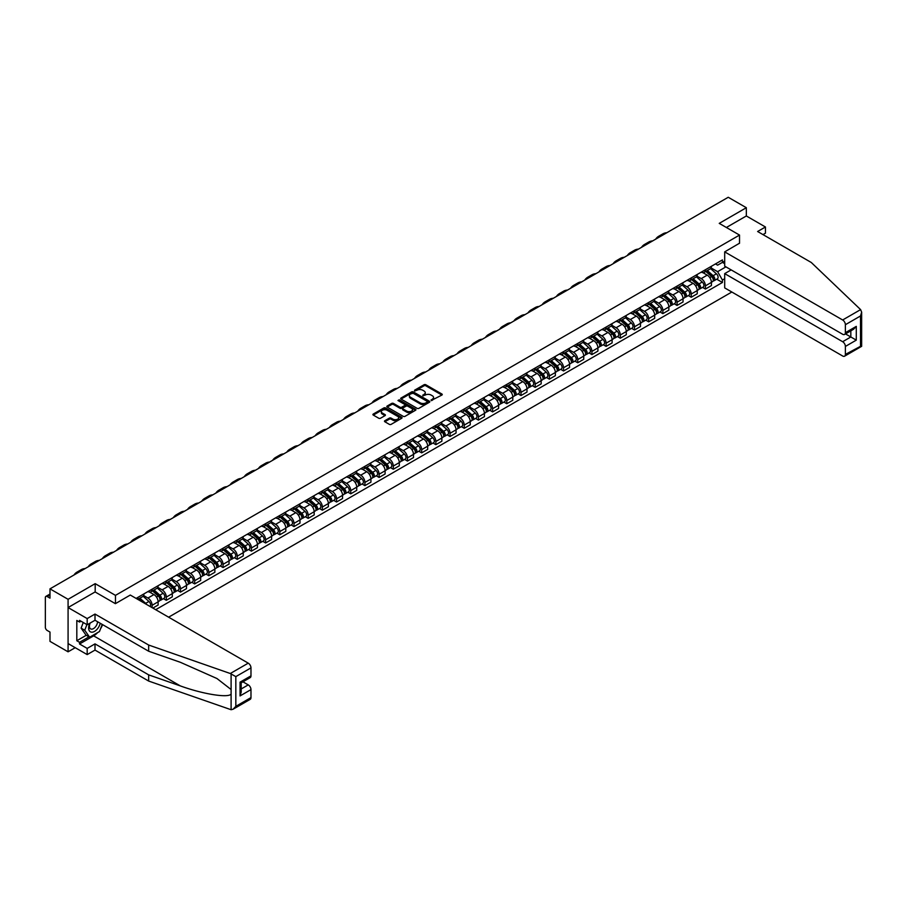 <?xml version="1.0" encoding="UTF-8"?>
<svg xmlns="http://www.w3.org/2000/svg" width="907" height="907" viewBox="0 0 907 907"><rect width="100%" height="100%" fill="white"/><g stroke="black" fill="none" stroke-linecap="round" stroke-linejoin="round"><path stroke-width="1.36" d="M431.154 400.531L441.89 395.055A1.258 0.726 0 0 0 441.89 394.023L425.825 384.749A1.258 0.726 0 0 0 424.034 384.749L414.556 390.225L414.556 390.951L417.027 390.237A4.036 2.336 0 0 1 422.741 390.237L424.079 391.019A4.036 2.336 0 0 1 425.27 392.663A4.036 2.336 0 0 1 424.079 394.307L422.855 395.747L425.338 395.033A4.036 2.336 0 0 1 431.04 395.033L432.39 395.803A4.036 2.336 0 0 1 433.569 397.459A4.036 2.336 0 0 1 432.39 399.103L431.154 400.531L431.154 399.817M384.851 420.723A1.258 0.726 0 0 0 384.851 421.755L389.352 424.363A1.258 0.726 0 0 0 391.144 424.363L401.676 418.274A1.258 0.726 0 0 0 401.676 417.243L385.611 407.969A1.258 0.726 0 0 0 383.82 407.969L373.287 414.046A1.258 0.726 0 0 0 373.287 415.077L378.729 418.229A1.258 0.726 0 0 0 380.521 418.229L385.033 415.621A1.258 0.726 0 0 0 385.033 414.59L382.323 413.036A3.379 1.95 0 0 1 381.337 411.653A3.379 1.95 0 0 1 383.423 409.851A3.379 1.95 0 0 1 387.108 410.27L397.685 416.381A3.379 1.95 0 0 1 398.672 417.764A3.379 1.95 0 0 1 396.586 419.567A3.379 1.95 0 0 1 392.901 419.136L391.144 418.127A1.258 0.726 0 0 0 389.352 418.127L384.851 420.723L384.851 421.755L389.352 419.17L389.352 418.127M115.472 595.366L95.19 583.654L68.082 599.312L49.987 588.858L728.242 197.273L746.336 207.714L719.24 223.371L739.522 235.072L115.472 595.366L115.472 603.609M417.118 408.331A1.258 0.726 0 0 0 418.909 408.331L429.442 402.243A1.258 0.726 0 0 0 429.442 401.223L413.365 391.937A1.258 0.726 0 0 0 411.585 391.937L401.053 398.026A1.258 0.726 0 0 0 401.053 399.057L417.118 408.331M398.32 400.724L399.216 400.849L399.216 399.806L415.553 409.227A1.258 0.726 0 0 1 415.553 410.259L405.021 416.347A1.258 0.726 0 0 1 403.241 416.347L387.176 407.073L391.677 404.488L391.677 403.434L387.176 406.041A1.258 0.726 0 0 0 387.176 407.073L387.176 406.041M391.677 404.488A1.258 0.726 0 0 1 393.468 404.488L393.468 403.434A1.258 0.726 0 0 0 391.677 403.434M393.468 403.434L399.976 407.198A1.258 0.726 0 0 0 401.767 407.198L404.76 405.474A1.258 0.726 0 0 0 404.76 404.443L397.969 400.52L399.216 399.806M68.082 599.312L68.082 651.816L49.987 641.362L49.987 632.066L47.164 630.444A2.574 1.485 -120 0 1 45.35 627.293L45.35 597.577A2.574 1.485 -120 0 1 45.883 596.398L49.987 594.028M168.623 617.179L731.836 292.02M68.082 651.816L75.224 647.689M49.987 588.858L49.987 598.155L47.164 596.523A2.574 1.485 -120 0 0 45.883 596.398M762.98 234.607L765.44 233.19L765.44 226.988L746.336 215.968L746.336 207.714M705.419 269.73A5.918 3.413 60 0 1 704.195 272.383L710.192 268.914A5.918 3.413 -120 0 0 711.417 266.261M696.893 276.102L701.236 278.608A5.918 3.413 60 0 1 705.419 285.852L711.417 282.383A5.918 3.413 -120 0 0 707.233 275.138L702.936 272.656M711.417 282.383L711.417 285.58L705.419 289.05L702.54 287.394M704.195 272.383A5.918 3.413 60 0 1 701.281 272.123M705.419 285.852L705.419 289.05M691.225 277.916A5.918 3.413 60 0 1 690 280.58L696.009 277.111A5.918 3.413 -120 0 0 697.234 274.458M688.356 295.58L691.225 297.247L697.234 293.777L697.234 290.569A5.918 3.413 -120 0 0 693.05 283.324L688.753 280.853M690 280.58A5.918 3.413 60 0 1 687.087 280.308M682.71 284.288L687.041 286.793A5.918 3.413 60 0 1 691.225 294.038L691.225 297.247M677.041 286.113A5.918 3.413 60 0 1 675.817 288.766L681.815 285.297A5.918 3.413 -120 0 0 683.039 282.644M674.162 303.766L677.041 305.432L683.039 301.963L683.039 298.766A5.918 3.413 -120 0 0 678.855 291.521L674.57 289.038M675.817 288.766A5.918 3.413 60 0 1 672.903 288.494M668.527 292.485L672.858 294.979A5.918 3.413 60 0 1 677.041 302.235L677.041 305.432M662.858 294.299A5.918 3.413 60 0 1 661.634 296.952L667.631 293.494A5.918 3.413 -120 0 0 668.856 290.841M659.979 311.963L662.858 313.618L668.856 310.16L668.856 306.951A5.918 3.413 -120 0 0 664.672 299.707L660.375 297.224M661.634 296.952A5.918 3.413 60 0 1 658.72 296.691M654.332 300.671L658.675 303.176A5.918 3.413 60 0 1 662.858 310.421L662.858 313.618M648.664 302.496A5.918 3.413 60 0 1 647.439 305.149L653.448 301.68A5.918 3.413 -120 0 0 654.673 299.027M645.784 320.148L648.664 321.815L654.673 318.346L654.673 315.148A5.918 3.413 -120 0 0 650.489 307.904L646.192 305.421M647.439 305.149A5.918 3.413 60 0 1 644.526 304.877M640.149 308.868L644.48 311.362A5.918 3.413 60 0 1 648.664 318.606L648.664 321.815M634.481 310.682A5.918 3.413 60 0 1 633.256 313.334L639.254 309.877A5.918 3.413 -120 0 0 640.478 307.212M631.601 328.345L634.481 330.001L640.478 326.543L640.478 323.334A5.918 3.413 -120 0 0 636.295 316.09L631.998 313.607M633.256 313.334A5.918 3.413 60 0 1 630.342 313.074M625.966 317.053L630.297 319.559A5.918 3.413 60 0 1 634.481 326.803L634.481 330.001M620.297 318.879A5.918 3.413 60 0 1 619.073 321.532L625.07 318.062A5.918 3.413 -120 0 0 626.295 315.409M617.418 336.531L620.297 338.198L626.295 334.728L626.295 331.531A5.918 3.413 -120 0 0 622.111 324.287L617.814 321.804M619.073 321.532A5.918 3.413 60 0 1 616.159 321.259M611.772 325.25L616.114 327.744A5.918 3.413 60 0 1 620.297 334.989L620.297 338.198M606.103 327.064A5.918 3.413 60 0 1 604.878 329.717L610.887 326.259A5.918 3.413 -120 0 0 612.112 323.595M603.223 344.728L606.103 346.383L612.112 342.925L612.112 339.717A5.918 3.413 -120 0 0 607.928 332.472L603.631 329.989M604.878 329.717A5.918 3.413 60 0 1 601.965 329.456M597.588 333.436L601.919 335.941A5.918 3.413 60 0 1 606.103 343.186L606.103 346.383M591.92 335.261A5.918 3.413 60 0 1 590.695 337.914L596.693 334.445A5.918 3.413 -120 0 0 597.917 331.792M589.04 352.914L591.92 354.58L597.917 351.111L597.917 347.914A5.918 3.413 -120 0 0 593.734 340.669L589.437 338.186M590.695 337.914A5.918 3.413 60 0 1 587.781 337.642M583.405 341.622L587.736 344.127A5.918 3.413 60 0 1 591.92 351.372L591.92 354.58M577.736 343.447A5.918 3.413 60 0 1 576.512 346.1L582.509 342.642A5.918 3.413 -120 0 0 583.734 339.978M574.857 361.111L577.736 362.766L583.734 359.308L583.734 356.1A5.918 3.413 -120 0 0 579.55 348.855L575.253 346.372M576.512 346.1A5.918 3.413 60 0 1 573.598 345.839M569.211 349.819L573.553 352.324A5.918 3.413 60 0 1 577.736 359.569L577.736 362.766M563.542 351.633A5.918 3.413 60 0 1 562.317 354.297L568.326 350.828A5.918 3.413 -120 0 0 569.551 348.175M560.662 369.296L563.542 370.963L569.551 367.494L569.551 364.297A5.918 3.413 -120 0 0 565.367 357.041L561.07 354.569M562.317 354.297A5.918 3.413 60 0 1 559.404 354.025M555.027 358.004L559.358 360.51A5.918 3.413 60 0 1 563.542 367.754L563.542 370.963M549.359 359.83A5.918 3.413 60 0 1 548.134 362.483L554.132 359.013A5.918 3.413 -120 0 0 555.356 356.36M546.479 377.493L549.359 379.149L555.356 375.691L555.356 372.482A5.918 3.413 -120 0 0 551.173 365.238L546.876 362.755M548.134 362.483A5.918 3.413 60 0 1 545.22 362.222M540.844 366.201L545.175 368.707A5.918 3.413 60 0 1 549.359 375.952L549.359 379.149M535.175 368.015A5.918 3.413 60 0 1 533.94 370.68L539.948 367.21A5.918 3.413 -120 0 0 541.173 364.557M532.296 385.679L535.175 387.346L541.173 383.876L541.173 380.668A5.918 3.413 -120 0 0 536.989 373.423L532.692 370.952M533.94 370.68A5.918 3.413 60 0 1 531.037 370.407M526.65 374.387L530.992 376.893A5.918 3.413 60 0 1 535.175 384.137L535.175 387.346M520.981 376.212A5.918 3.413 60 0 1 519.756 378.865L525.765 375.396A5.918 3.413 -120 0 0 526.99 372.743M518.101 393.876L520.981 395.531L526.99 392.062L526.99 388.865A5.918 3.413 -120 0 0 522.806 381.62L518.509 379.137M519.756 378.865A5.918 3.413 60 0 1 516.843 378.604M512.466 382.584L516.797 385.078A5.918 3.413 60 0 1 520.981 392.334L520.981 395.531M506.798 384.398A5.918 3.413 60 0 1 505.573 387.062L511.571 383.593A5.918 3.413 -120 0 0 512.795 380.94M503.918 402.062L506.798 403.728L512.795 400.259L512.795 397.051A5.918 3.413 -120 0 0 508.612 389.806L504.315 387.323M505.573 387.062A5.918 3.413 60 0 1 502.659 386.79M498.283 390.77L502.614 393.275A5.918 3.413 60 0 1 506.798 400.52L506.798 403.728M492.603 392.595A5.918 3.413 60 0 1 491.379 395.248L497.387 391.779A5.918 3.413 -120 0 0 498.612 389.126M489.735 410.247L492.614 411.914L498.612 408.445L498.612 405.248A5.918 3.413 -120 0 0 494.428 398.003L490.131 395.52M491.379 395.248A5.918 3.413 60 0 1 488.476 394.976M484.089 398.967L488.431 401.461A5.918 3.413 60 0 1 492.614 408.706L492.614 411.914M478.42 400.781A5.918 3.413 60 0 1 477.195 403.434L483.204 399.976A5.918 3.413 -120 0 0 484.429 397.323M475.54 418.444L478.42 420.1L484.429 416.642L484.429 413.433A5.918 3.413 -120 0 0 480.245 406.189L475.948 403.706M477.195 403.434A5.918 3.413 60 0 1 474.282 403.173M469.905 407.152L474.236 409.658A5.918 3.413 60 0 1 478.42 416.903L478.42 420.1M464.237 408.978A5.918 3.413 60 0 1 463.012 411.631L469.01 408.161A5.918 3.413 -120 0 0 470.234 405.508M461.357 426.63L464.237 428.297L470.234 424.827L470.234 421.63A5.918 3.413 -120 0 0 466.051 414.386L461.754 411.903M463.012 411.631A5.918 3.413 60 0 1 460.098 411.359M455.711 415.349L460.053 417.844A5.918 3.413 60 0 1 464.237 425.088L464.237 428.297M450.042 417.163A5.918 3.413 60 0 1 448.818 419.816L454.826 416.358A5.918 3.413 -120 0 0 456.051 413.694M447.174 434.827L450.042 436.482L456.051 433.024L456.051 429.816A5.918 3.413 -120 0 0 451.867 422.571L447.57 420.088M448.818 419.816A5.918 3.413 60 0 1 445.915 419.556M441.528 423.535L445.859 426.041A5.918 3.413 60 0 1 450.042 433.285L450.042 436.482M435.859 425.36A5.918 3.413 60 0 1 434.634 428.013L440.632 424.544A5.918 3.413 -120 0 0 441.868 421.891M432.979 443.013L435.859 444.679L441.868 441.21L441.868 438.013A5.918 3.413 -120 0 0 437.684 430.768L433.387 428.285M434.634 428.013A5.918 3.413 60 0 1 431.721 427.741M427.344 431.721L431.675 434.226A5.918 3.413 60 0 1 435.859 441.471L435.859 444.679M421.676 433.546A5.918 3.413 60 0 1 420.451 436.199L426.449 432.741A5.918 3.413 -120 0 0 427.673 430.077M418.796 451.21L421.676 452.865L427.673 449.407L427.673 446.199A5.918 3.413 -120 0 0 423.49 438.954L419.193 436.471M420.451 436.199A5.918 3.413 60 0 1 417.537 435.938M413.15 439.918L417.492 442.423A5.918 3.413 60 0 1 421.676 449.668L421.676 452.865M407.481 441.732A5.918 3.413 60 0 1 406.257 444.396L412.266 440.927A5.918 3.413 -120 0 0 413.49 438.274M404.613 459.396L407.481 461.062L413.49 457.593L413.49 454.396A5.918 3.413 -120 0 0 409.306 447.14L405.01 444.668M406.257 444.396A5.918 3.413 60 0 1 403.343 444.124M398.967 448.103L403.298 450.609A5.918 3.413 60 0 1 407.481 457.854L407.481 461.062M393.298 449.929A5.918 3.413 60 0 1 392.073 452.582L398.071 449.124A5.918 3.413 -120 0 0 399.295 446.459M390.418 467.593L393.298 469.248L399.307 465.79L399.307 462.581A5.918 3.413 -120 0 0 395.123 455.337L390.826 452.854M392.073 452.582A5.918 3.413 60 0 1 389.16 452.321M384.783 456.3L389.114 458.806A5.918 3.413 60 0 1 393.298 466.051L393.298 469.248M379.115 458.114A5.918 3.413 60 0 1 377.89 460.779L383.888 457.309A5.918 3.413 -120 0 0 385.112 454.656M376.235 475.778L379.115 477.445L385.112 473.976L385.112 470.778A5.918 3.413 -120 0 0 380.929 463.522L376.632 461.051M377.89 460.779A5.918 3.413 60 0 1 374.976 460.507M370.589 464.486L374.931 466.992A5.918 3.413 60 0 1 379.115 474.236L379.115 477.445M364.92 466.311A5.918 3.413 60 0 1 363.696 468.964L369.705 465.495A5.918 3.413 -120 0 0 370.929 462.842M362.052 483.975L364.92 485.63L370.929 482.161L370.929 478.964A5.918 3.413 -120 0 0 366.745 471.719L362.449 469.236M363.696 468.964A5.918 3.413 60 0 1 360.782 468.704M356.406 472.683L360.737 475.189A5.918 3.413 60 0 1 364.92 482.433L364.92 485.63M350.737 474.497A5.918 3.413 60 0 1 349.512 477.161L355.51 473.692A5.918 3.413 -120 0 0 356.734 471.039M347.857 492.161L350.737 493.827L356.734 490.358L356.734 487.15A5.918 3.413 -120 0 0 352.551 479.905L348.265 477.433M349.512 477.161A5.918 3.413 60 0 1 346.599 476.889M342.222 480.869L346.553 483.374A5.918 3.413 60 0 1 350.737 490.619L350.737 493.827M336.554 482.694A5.918 3.413 60 0 1 335.329 485.347L341.327 481.878A5.918 3.413 -120 0 0 342.551 479.225M333.674 500.347L336.554 502.013L342.551 498.544L342.551 495.347A5.918 3.413 -120 0 0 338.368 488.102L334.071 485.619M335.329 485.347A5.918 3.413 60 0 1 332.416 485.075M328.028 489.066L332.37 491.56A5.918 3.413 60 0 1 336.554 498.816L336.554 502.013M322.359 490.88A5.918 3.413 60 0 1 321.135 493.533L327.144 490.075A5.918 3.413 -120 0 0 328.368 487.422M319.491 508.544L322.359 510.21L328.368 506.741L328.368 503.532A5.918 3.413 -120 0 0 324.184 496.288L319.888 493.805M321.135 493.533A5.918 3.413 60 0 1 318.221 493.272M313.845 497.251L318.176 499.757A5.918 3.413 60 0 1 322.359 507.002L322.359 510.21M308.176 499.077A5.918 3.413 60 0 1 306.951 501.73L312.949 498.26A5.918 3.413 -120 0 0 314.173 495.607M305.296 516.729L308.176 518.396L314.173 514.927L314.173 511.729A5.918 3.413 -120 0 0 309.99 504.485L305.693 502.002M306.951 501.73A5.918 3.413 60 0 1 304.038 501.458M299.661 505.448L303.992 507.943A5.918 3.413 60 0 1 308.176 515.187L308.176 518.396M293.993 507.262A5.918 3.413 60 0 1 292.768 509.915L298.766 506.457A5.918 3.413 -120 0 0 299.99 503.793M291.113 524.926L293.993 526.582L299.99 523.124L299.99 519.915A5.918 3.413 -120 0 0 295.807 512.67L291.51 510.188M292.768 509.915A5.918 3.413 60 0 1 289.855 509.655M285.467 513.634L289.809 516.14A5.918 3.413 60 0 1 293.993 523.384L293.993 526.582M279.798 515.459A5.918 3.413 60 0 1 278.574 518.112L284.583 514.643A5.918 3.413 -120 0 0 285.807 511.99M276.918 533.112L279.798 534.779L285.807 531.309L285.807 528.112A5.918 3.413 -120 0 0 281.624 520.867L277.327 518.385M278.574 518.112A5.918 3.413 60 0 1 275.66 517.84M271.284 521.831L275.615 524.325A5.918 3.413 60 0 1 279.798 531.57L279.798 534.779M265.615 523.645A5.918 3.413 60 0 1 264.39 526.298L270.388 522.84A5.918 3.413 -120 0 0 271.612 520.176M262.735 541.309L265.615 542.964L271.612 539.506L271.612 536.298A5.918 3.413 -120 0 0 267.429 529.053L263.132 526.57M264.39 526.298A5.918 3.413 60 0 1 261.477 526.037M257.1 530.017L261.431 532.522A5.918 3.413 60 0 1 265.615 539.767L265.615 542.964M251.432 531.842A5.918 3.413 60 0 1 250.207 534.495L256.205 531.026A5.918 3.413 -120 0 0 257.429 528.373M248.552 549.495L251.432 551.161L257.429 547.692L257.429 544.495A5.918 3.413 -120 0 0 253.246 537.25L248.949 534.767M250.207 534.495A5.918 3.413 60 0 1 247.294 534.223M242.906 538.202L247.248 540.708A5.918 3.413 60 0 1 251.432 547.953L251.432 551.161M237.237 540.028A5.918 3.413 60 0 1 236.013 542.681L242.022 539.223A5.918 3.413 -120 0 0 243.246 536.559M234.357 557.692L237.237 559.347L243.246 555.889L243.246 552.68A5.918 3.413 -120 0 0 239.063 545.436L234.766 542.953M236.013 542.681A5.918 3.413 60 0 1 233.099 542.42M228.723 546.399L233.054 548.905A5.918 3.413 60 0 1 237.237 556.15L237.237 559.347M223.054 548.213A5.918 3.413 60 0 1 221.83 550.878L227.827 547.409A5.918 3.413 -120 0 0 229.052 544.756M220.174 565.877L223.054 567.544L229.052 564.075L229.052 560.877A5.918 3.413 -120 0 0 224.868 553.621L220.571 551.15M221.83 550.878A5.918 3.413 60 0 1 218.916 550.606M214.54 554.585L218.87 557.091A5.918 3.413 60 0 1 223.054 564.335L223.054 567.544M208.871 556.41A5.918 3.413 60 0 1 207.646 559.063L213.644 555.594A5.918 3.413 -120 0 0 214.868 552.941M205.991 574.074L208.871 575.73L214.868 572.272L214.868 569.063A5.918 3.413 -120 0 0 210.685 561.818L206.388 559.336M207.646 559.063A5.918 3.413 60 0 1 204.733 558.803M200.345 562.782L204.687 565.288A5.918 3.413 60 0 1 208.871 572.532L208.871 575.73M194.676 564.596A5.918 3.413 60 0 1 193.452 567.26L199.461 563.791A5.918 3.413 -120 0 0 200.685 561.138M191.796 582.26L194.676 583.927L200.685 580.457L200.685 577.249A5.918 3.413 -120 0 0 196.502 570.004L192.205 567.533M193.452 567.26A5.918 3.413 60 0 1 190.538 566.988M186.162 570.968L190.493 573.473A5.918 3.413 60 0 1 194.676 580.718L194.676 583.927M180.493 572.793A5.918 3.413 60 0 1 179.269 575.446L185.266 571.977A5.918 3.413 -120 0 0 186.491 569.324M177.613 590.457L180.493 592.112L186.491 588.643L186.491 585.446A5.918 3.413 -120 0 0 182.307 578.201L178.01 575.718M179.269 575.446A5.918 3.413 60 0 1 176.355 575.185M171.979 579.165L176.309 581.659A5.918 3.413 60 0 1 180.493 588.915L180.493 592.112M166.31 580.979A5.918 3.413 60 0 1 165.074 583.643L171.083 580.174A5.918 3.413 -120 0 0 172.307 577.521M163.43 598.643L166.31 600.309L172.307 596.84L172.307 593.632A5.918 3.413 -120 0 0 168.124 586.387L163.827 583.915M165.074 583.643A5.918 3.413 60 0 1 162.172 583.371M157.784 587.351L162.126 589.856A5.918 3.413 60 0 1 166.31 597.101L166.31 600.309M152.115 589.176A5.918 3.413 60 0 1 150.891 591.829L156.9 588.36A5.918 3.413 -120 0 0 158.124 585.707M152.841 608.075L158.124 605.026L158.124 601.829A5.918 3.413 -120 0 0 153.941 594.584L149.644 592.101M150.891 591.829A5.918 3.413 60 0 1 147.977 591.557M143.601 595.548L147.932 598.042A5.918 3.413 60 0 1 152.115 605.298L152.115 607.656M137.796 599.391L142.705 596.557A5.918 3.413 -120 0 0 143.93 593.904M137.932 597.362A5.918 3.413 60 0 1 137.49 599.21M724.693 263.688L722.426 262.372L717.607 265.161L715.464 263.926M711.088 267.905L717.607 271.669L725.929 266.862M724.693 278.71L722.426 280.025L717.607 271.669M155.664 609.708L722.426 282.485L722.426 280.025M724.693 261.069L722.426 262.372L722.426 259.912L136.107 598.416M739.522 235.072L739.522 243.314M95.19 583.654L95.19 592.01M716.723 279.197L722.426 282.485M431.505 400.656L432.39 400.157A4.036 2.336 0 0 0 433.569 398.502L433.569 397.459M425.27 392.663L425.27 393.717A4.036 2.336 0 0 1 424.079 395.361L423.206 395.871M441.89 394.023L441.89 395.055L425.825 385.804A1.258 0.726 0 0 0 424.034 385.804L414.907 391.076M429.419 402.255L413.365 392.992A1.258 0.726 0 0 0 411.585 392.992L401.064 399.069L401.053 398.026M427.208 402.096L427.208 401.37L413.104 393.23L410.554 393.978A4.036 2.336 0 0 0 409.374 395.622A4.036 2.336 0 0 0 410.554 397.277L420.202 402.844A4.036 2.336 0 0 0 425.916 402.844L427.208 402.096L427.208 403.139L427.208 402.425M409.374 395.622L409.374 396.676A4.036 2.336 0 0 0 410.554 398.32L410.554 397.277M427.208 403.139L425.916 403.887A4.036 2.336 0 0 1 420.202 403.887L410.554 398.32M393.468 404.488L399.976 408.252A1.258 0.726 0 0 0 401.767 408.252L404.76 406.517A1.258 0.726 0 0 0 405.123 406.007L405.123 404.953M399.216 400.849L415.542 410.27M406.744 411.098A3.379 1.95 0 0 0 410.418 411.529A3.379 1.95 0 0 0 412.504 409.726A3.379 1.95 0 0 0 411.517 408.343L407.787 406.189A1.258 0.726 0 0 0 406.007 406.189L403.014 407.923A1.258 0.726 0 0 0 403.014 408.944L406.744 411.098L406.744 412.152A3.379 1.95 0 0 0 410.418 412.572A3.379 1.95 0 0 0 412.504 410.769L412.504 409.726M402.651 408.433L402.651 409.488A1.258 0.726 0 0 0 403.014 409.998L403.014 408.944M406.744 412.152L403.014 409.998M398.672 417.764L398.672 418.807A3.379 1.95 0 0 1 396.586 420.61A3.379 1.95 0 0 1 392.901 420.19L391.144 419.17A1.258 0.726 0 0 0 389.352 419.17M381.337 411.653L381.337 412.708A3.379 1.95 0 0 0 382.323 414.08L382.323 413.036M385.033 414.59L385.033 415.621L382.323 414.08M401.676 417.243L401.676 418.274L385.611 409.023A1.258 0.726 0 0 0 383.82 409.023L373.31 415.089L373.287 414.046M705.827 271.442L711.61 276.601A3.22 1.859 60 0 1 712.619 281.567L711.417 282.258M705.975 271.578L708.696 273.143M706.406 271.102L712.845 276.839A1.542 0.896 60 0 1 713.321 279.231A1.542 0.896 60 0 1 713.185 279.288M707.369 270.547L713.151 275.705A3.22 1.859 60 0 1 714.16 280.682A3.22 1.859 60 0 1 713.197 280.785M710.6 268.608L716.428 273.812A3.22 1.859 60 0 1 717.437 278.789L714.16 280.682M666.838 232.725A24.818 14.331 -120 0 0 662.858 233.87L658.675 236.285A24.818 14.331 -120 0 0 655.693 239.153M662.654 235.14A24.818 14.331 -120 0 0 658.675 236.285M691.644 279.628L697.415 284.787A3.22 1.859 60 0 1 698.424 289.764L697.234 290.455M691.792 279.764L694.513 281.34M692.222 279.299L698.651 285.036A1.542 0.896 60 0 1 699.138 287.417A1.542 0.896 60 0 1 699.002 287.474M693.186 278.744L698.968 283.902A3.22 1.859 60 0 1 699.977 288.868A3.22 1.859 60 0 1 699.002 288.97M696.406 276.805L702.245 282.009A3.22 1.859 60 0 1 703.254 286.975L699.977 288.868M677.45 287.825L683.232 292.984A3.22 1.859 60 0 1 684.241 297.95L683.039 298.641M677.608 287.961L680.329 289.526M678.039 287.485L684.468 293.222A1.542 0.896 60 0 1 684.955 295.614A1.542 0.896 60 0 1 684.808 295.671M679.003 286.929L684.774 292.088A3.22 1.859 60 0 1 685.794 297.065A3.22 1.859 60 0 1 684.819 297.167M682.223 284.991L688.05 290.195A3.22 1.859 60 0 1 689.059 295.172L685.794 297.065M860.607 309.616L861.65 312.155L860.516 315.965L845.381 324.706A3.855 2.222 -120 0 0 842.648 319.978L860.607 309.616L811.277 262.486L757.617 231.5L765.44 226.988M731.155 269.889L724.693 273.619L724.693 287.893L842.648 355.998A3.855 2.222 -120 0 0 844.576 356.19A3.855 2.222 -120 0 0 845.381 354.422L845.381 346.44A3.855 2.222 -120 0 0 842.648 341.712L850.834 336.985L856.287 340.136L845.381 346.44M724.693 273.619L842.648 341.712M739.522 243.212L724.693 251.874L724.693 266.159L842.648 334.264A3.855 2.222 -120 0 0 844.576 334.445A3.855 2.222 -120 0 0 845.381 332.688L845.381 324.706M724.693 251.874L842.648 319.978M746.336 215.968L726.382 227.487M845.505 333.912L850.834 336.985L850.834 330.84M845.381 332.688L856.287 326.384L853.566 329.264L844.576 334.445M845.381 354.422L861.094 346.009M97.65 632.587A14.467 8.356 -60 0 1 93.636 635.852L79.544 643.993L87.185 648.403L95.008 643.879L148.657 674.865L148.657 681.055L231.104 709.728L233.099 709.217L235.831 706.338L250.978 697.596A3.855 2.222 60 0 1 250.173 699.365L233.099 709.217M148.657 674.865L180.38 685.93C202.907 694.116 228.145 698.175 231.104 694.093L231.104 689.524L216.943 678.515L180.38 662.303L148.657 651.237L95.008 620.252L87.185 624.776L79.544 620.365L79.544 622.043L76.812 620.467L76.812 640.739L79.544 642.303L88.999 636.85M87.185 648.403L87.185 654.593L68.082 643.573L68.082 607.554L95.099 591.954L115.382 603.665L130.291 595.049L248.246 663.153A3.855 2.222 60 0 1 250.978 667.881L250.978 675.862A3.855 2.222 60 0 1 250.173 677.631L241.194 682.812L241.194 692.109L240.06 695.918L240.06 682.155C241.534 683.005 241.534 683.005 240.06 682.155L250.978 675.862M95.008 643.879L95.008 650.081L87.185 654.593M148.657 681.055L95.008 650.081M250.978 667.881L235.831 676.622L230.287 673.516L148.657 645.036L95.008 614.062L87.185 618.574L87.185 624.776M87.185 618.574L68.082 607.554M79.544 643.993L79.544 642.303M95.008 614.062L95.008 620.252M148.657 645.036L148.657 651.237M241.194 688.969L248.246 684.887A3.855 2.222 60 0 1 250.978 689.615L250.978 697.596M248.246 684.887L242.917 681.815M102.582 624.628A14.467 8.356 -60 0 1 100.518 628.8M80.995 621.204L79.544 622.043M76.812 640.739L86.278 635.274M89.793 623.268A8.356 4.83 120 0 0 88.637 627.973A8.356 4.83 120 0 0 93.693 631.816A8.356 4.83 120 0 0 100.212 623.256M90.235 623.007A5.725 3.299 120 0 0 89.43 626.272A5.725 3.299 120 0 0 90.609 628.891A5.725 3.299 120 0 0 94.986 627.406A5.725 3.299 120 0 0 97.525 621.703M102.219 624.424L99.464 631.544L89.646 637.213L86.006 635.115L81.097 628.132L83.274 622.508M89.646 637.213L84.736 630.229L86.913 624.617M81.097 628.132L84.736 630.229M652.643 240.911A24.818 14.331 -120 0 0 648.675 242.067L644.492 244.482A24.818 14.331 -120 0 0 641.51 247.35M648.46 243.337A24.818 14.331 -120 0 0 644.492 244.482M638.46 249.108A24.818 14.331 -120 0 0 634.481 250.253L630.297 252.668A24.818 14.331 -120 0 0 627.315 255.536M634.276 251.522A24.818 14.331 -120 0 0 630.297 252.668M663.266 296.011L669.049 301.169A3.22 1.859 60 0 1 670.058 306.147L668.856 306.838M663.414 296.147L666.135 297.723M663.845 295.671L670.284 301.419A1.542 0.896 60 0 1 670.761 303.8A1.542 0.896 60 0 1 670.624 303.856M664.808 295.115L670.59 300.274A3.22 1.859 60 0 1 671.599 305.251A3.22 1.859 60 0 1 670.636 305.353M668.04 293.188L673.867 298.392A3.22 1.859 60 0 1 674.876 303.357L671.599 305.251M649.083 304.208L654.854 309.366A3.22 1.859 60 0 1 655.863 314.332L654.673 315.024M649.231 304.344L651.952 305.908M649.661 303.868L656.09 309.604A1.542 0.896 60 0 1 656.577 311.997A1.542 0.896 60 0 1 656.441 312.053M650.625 303.312L656.407 308.471A3.22 1.859 60 0 1 657.416 313.437A3.22 1.859 60 0 1 656.441 313.55M653.845 301.373L659.684 306.577A3.22 1.859 60 0 1 660.693 311.555L657.416 313.437M634.889 312.393L640.671 317.552A3.22 1.859 60 0 1 641.68 322.529L640.478 323.221M635.047 312.53L637.768 314.105M635.478 312.053L641.907 317.801A1.542 0.896 60 0 1 642.394 320.182A1.542 0.896 60 0 1 642.247 320.239M636.442 311.498L642.213 316.656A3.22 1.859 60 0 1 643.222 321.634A3.22 1.859 60 0 1 642.258 321.736M639.662 309.57L645.489 314.774A3.22 1.859 60 0 1 646.498 319.74L643.222 321.634M624.277 257.293A24.818 14.331 -120 0 0 620.297 258.45L616.114 260.865A24.818 14.331 -120 0 0 613.132 263.733M620.093 259.708A24.818 14.331 -120 0 0 616.114 260.865M610.082 265.49A24.818 14.331 -120 0 0 606.114 266.635L601.931 269.05A24.818 14.331 -120 0 0 598.949 271.919M605.899 267.905A24.818 14.331 -120 0 0 601.931 269.05M595.899 273.676A24.818 14.331 -120 0 0 591.92 274.821L587.736 277.236A24.818 14.331 -120 0 0 584.754 280.116M591.715 276.091A24.818 14.331 -120 0 0 587.736 277.236M620.705 320.59L626.488 325.749A3.22 1.859 60 0 1 627.497 330.715L626.295 331.406M620.853 320.727L623.574 322.291M621.284 320.25L627.723 325.987A1.542 0.896 60 0 1 628.2 328.379A1.542 0.896 60 0 1 628.063 328.436M622.247 319.695L628.029 324.853A3.22 1.859 60 0 1 629.039 329.819A3.22 1.859 60 0 1 628.063 329.921M625.479 317.756L631.306 322.96A3.22 1.859 60 0 1 632.315 327.937L629.039 329.819M581.716 281.873A24.818 14.331 -120 0 0 577.736 283.018L573.553 285.433A24.818 14.331 -120 0 0 570.571 288.301M577.532 284.288A24.818 14.331 -120 0 0 573.553 285.433M606.511 328.776L612.293 333.935A3.22 1.859 60 0 1 613.302 338.912L612.112 339.603M606.67 328.912L609.391 330.488M607.1 328.436L613.529 334.184A1.542 0.896 60 0 1 614.016 336.565A1.542 0.896 60 0 1 613.88 336.622M608.064 327.88L613.846 333.039A3.22 1.859 60 0 1 614.855 338.016A3.22 1.859 60 0 1 613.88 338.118M611.284 325.953L617.123 331.157A3.22 1.859 60 0 1 618.132 336.123L614.855 338.016M567.521 290.059A24.818 14.331 -120 0 0 563.542 291.204L559.37 293.619A24.818 14.331 -120 0 0 556.388 296.498M563.338 292.473A24.818 14.331 -120 0 0 559.37 293.619M592.328 336.962L598.11 342.12A3.22 1.859 60 0 1 599.119 347.098L597.917 347.789M592.486 337.109L595.207 338.674M592.917 336.633L599.346 342.37A1.542 0.896 60 0 1 599.833 344.762A1.542 0.896 60 0 1 599.686 344.807M593.87 336.078L599.652 341.236A3.22 1.859 60 0 1 600.661 346.202A3.22 1.859 60 0 1 599.697 346.304M597.101 334.139L602.928 339.343A3.22 1.859 60 0 1 603.937 344.32L600.661 346.202M553.338 298.256A24.818 14.331 -120 0 0 549.359 299.401L545.175 301.816A24.818 14.331 -120 0 0 542.193 304.684M549.154 300.671A24.818 14.331 -120 0 0 545.175 301.816M578.144 345.159L583.927 350.317A3.22 1.859 60 0 1 584.936 355.283L583.734 355.986M578.292 345.295L581.013 346.871M578.723 344.819L585.162 350.567A1.542 0.896 60 0 1 585.639 352.948A1.542 0.896 60 0 1 585.503 353.004M579.686 344.263L585.468 349.422A3.22 1.859 60 0 1 586.478 354.399A3.22 1.859 60 0 1 585.503 354.501M582.906 342.324L588.745 347.528A3.22 1.859 60 0 1 589.754 352.506L586.478 354.399M539.155 306.441A24.818 14.331 -120 0 0 535.175 307.586L530.992 310.001A24.818 14.331 -120 0 0 528.01 312.87M534.971 308.856A24.818 14.331 -120 0 0 530.992 310.001M563.95 353.345L569.732 358.503A3.22 1.859 60 0 1 570.741 363.48L569.551 364.172M564.109 353.481L566.83 355.056M564.539 353.016L570.968 358.753A1.542 0.896 60 0 1 571.455 361.133A1.542 0.896 60 0 1 571.319 361.19M565.503 352.46L571.285 357.619A3.22 1.859 60 0 1 572.294 362.585A3.22 1.859 60 0 1 571.319 362.687M568.723 350.521L574.55 355.725A3.22 1.859 60 0 1 575.571 360.691L572.294 362.585M524.96 314.638A24.818 14.331 -120 0 0 520.981 315.783L516.797 318.198A24.818 14.331 -120 0 0 513.827 321.067M520.777 317.053A24.818 14.331 -120 0 0 516.797 318.198M549.767 361.542L555.549 366.7A3.22 1.859 60 0 1 556.558 371.666L555.356 372.358M549.925 361.678L552.646 363.242M550.356 361.201L556.785 366.938A1.542 0.896 60 0 1 557.272 369.33A1.542 0.896 60 0 1 557.125 369.387M551.309 360.646L557.091 365.804A3.22 1.859 60 0 1 558.1 370.782A3.22 1.859 60 0 1 557.136 370.884M554.54 358.707L560.367 363.911A3.22 1.859 60 0 1 561.376 368.888L558.1 370.782M510.777 322.824A24.818 14.331 -120 0 0 506.798 323.969L502.614 326.384A24.818 14.331 -120 0 0 499.632 329.252M506.594 325.239A24.818 14.331 -120 0 0 502.614 326.384M535.583 369.727L541.366 374.886A3.22 1.859 60 0 1 542.375 379.863L541.173 380.555M535.731 369.863L538.452 371.439M536.162 369.398L542.601 375.135A1.542 0.896 60 0 1 543.078 377.516A1.542 0.896 60 0 1 542.942 377.573M537.125 368.843L542.908 374.001A3.22 1.859 60 0 1 543.917 378.967A3.22 1.859 60 0 1 542.942 379.069M540.345 366.904L546.184 372.108A3.22 1.859 60 0 1 547.193 377.074L543.917 378.967M496.583 331.021A24.818 14.331 -120 0 0 492.614 332.166L488.431 334.581A24.818 14.331 -120 0 0 485.449 337.449M492.399 333.436A24.818 14.331 -120 0 0 488.431 334.581M521.389 377.924L527.171 383.083A3.22 1.859 60 0 1 528.18 388.049L526.99 388.74M521.548 378.06L524.269 379.625M521.978 377.584L528.407 383.321A1.542 0.896 60 0 1 528.894 385.713A1.542 0.896 60 0 1 528.758 385.77M522.942 377.029L528.724 382.187A3.22 1.859 60 0 1 529.733 387.164A3.22 1.859 60 0 1 528.758 387.266M526.162 375.09L531.99 380.294A3.22 1.859 60 0 1 532.999 385.271L529.733 387.164M482.399 339.207A24.818 14.331 -120 0 0 478.42 340.352L474.236 342.767A24.818 14.331 -120 0 0 471.255 345.635M478.216 341.622A24.818 14.331 -120 0 0 474.236 342.767M507.206 386.11L512.988 391.268A3.22 1.859 60 0 1 513.997 396.246L512.795 396.937M507.364 386.246L510.085 387.822M507.784 385.781L514.224 391.518A1.542 0.896 60 0 1 514.711 393.899A1.542 0.896 60 0 1 514.564 393.955M508.748 385.214L514.53 390.373A3.22 1.859 60 0 1 515.539 395.35A3.22 1.859 60 0 1 514.575 395.452M511.979 383.287L517.806 388.491A3.22 1.859 60 0 1 518.815 393.457L515.539 395.35M468.216 347.392A24.818 14.331 -120 0 0 464.237 348.549L460.053 350.964A24.818 14.331 -120 0 0 457.071 353.832M464.033 349.807A24.818 14.331 -120 0 0 460.053 350.964M493.023 394.307L498.805 399.465A3.22 1.859 60 0 1 499.814 404.431L498.612 405.123M493.17 394.443L495.891 396.008M493.601 393.967L500.04 399.704A1.542 0.896 60 0 1 500.517 402.096A1.542 0.896 60 0 1 500.381 402.152M494.564 393.411L500.347 398.57A3.22 1.859 60 0 1 501.356 403.536A3.22 1.859 60 0 1 500.381 403.649M497.784 391.473L503.623 396.676A3.22 1.859 60 0 1 504.632 401.654L501.356 403.536M454.022 355.589A24.818 14.331 -120 0 0 450.053 356.734L445.87 359.149A24.818 14.331 -120 0 0 442.888 362.018M449.838 358.004A24.818 14.331 -120 0 0 445.87 359.149M478.828 402.493L484.61 407.651A3.22 1.859 60 0 1 485.619 412.628L484.417 413.32M478.987 402.629L481.708 404.205M479.418 402.152L485.846 407.901A1.542 0.896 60 0 1 486.333 410.281A1.542 0.896 60 0 1 486.197 410.338M480.381 401.597L486.163 406.755A3.22 1.859 60 0 1 487.172 411.733A3.22 1.859 60 0 1 486.197 411.835M483.601 399.67L489.429 404.873A3.22 1.859 60 0 1 490.438 409.839L487.172 411.733M439.838 363.775A24.818 14.331 -120 0 0 435.859 364.92L431.675 367.346A24.818 14.331 -120 0 0 428.694 370.215M435.655 366.19A24.818 14.331 -120 0 0 431.675 367.346M464.645 410.69L470.427 415.848A3.22 1.859 60 0 1 471.436 420.814L470.234 421.506M464.803 410.826L467.524 412.39M465.223 410.349L471.663 416.086A1.542 0.896 60 0 1 472.15 418.478A1.542 0.896 60 0 1 472.003 418.535M466.187 409.794L471.969 414.952A3.22 1.859 60 0 1 472.978 419.918A3.22 1.859 60 0 1 472.014 420.032M469.418 407.855L475.245 413.059A3.22 1.859 60 0 1 476.254 418.036L472.978 419.918M425.655 371.972A24.818 14.331 -120 0 0 421.676 373.117L417.492 375.532A24.818 14.331 -120 0 0 414.51 378.4M421.472 374.387A24.818 14.331 -120 0 0 417.492 375.532M450.462 418.875L456.244 424.034A3.22 1.859 60 0 1 457.253 429.011L456.051 429.703M450.609 419.011L453.33 420.587M451.04 418.535L457.468 424.283A1.542 0.896 60 0 1 457.956 426.664A1.542 0.896 60 0 1 457.82 426.721M452.003 417.98L457.786 423.138A3.22 1.859 60 0 1 458.795 428.115A3.22 1.859 60 0 1 457.82 428.217M455.223 416.052L461.062 421.256A3.22 1.859 60 0 1 462.071 426.222L458.795 428.115M411.461 380.158A24.818 14.331 -120 0 0 407.492 381.303L403.309 383.718A24.818 14.331 -120 0 0 400.327 386.597M407.277 382.573A24.818 14.331 -120 0 0 403.309 383.718M436.267 427.072L442.049 432.231A3.22 1.859 60 0 1 443.058 437.197L441.856 437.888M436.426 427.208L439.147 428.773M436.857 426.732L443.285 432.469A1.542 0.896 60 0 1 443.772 434.861A1.542 0.896 60 0 1 443.625 434.918M437.82 426.177L443.602 431.335A3.22 1.859 60 0 1 444.611 436.301A3.22 1.859 60 0 1 443.636 436.403M441.04 424.238L446.868 429.442A3.22 1.859 60 0 1 447.877 434.419L444.611 436.301M397.277 388.355A24.818 14.331 -120 0 0 393.298 389.5L389.114 391.915A24.818 14.331 -120 0 0 386.133 394.783M393.094 390.77A24.818 14.331 -120 0 0 389.114 391.915M422.084 435.258L427.866 440.417A3.22 1.859 60 0 1 428.875 445.394L427.673 446.085M422.231 435.394L424.952 436.97M422.662 434.918L429.102 440.666A1.542 0.896 60 0 1 429.589 443.047A1.542 0.896 60 0 1 429.442 443.104M423.626 434.362L429.408 439.521A3.22 1.859 60 0 1 430.417 444.498A3.22 1.859 60 0 1 429.453 444.6M426.857 432.435L432.684 437.639A3.22 1.859 60 0 1 433.693 442.605L430.417 444.498M383.094 396.54A24.818 14.331 -120 0 0 379.115 397.685L374.931 400.1A24.818 14.331 -120 0 0 371.949 402.98M378.911 398.955A24.818 14.331 -120 0 0 374.931 400.1M407.901 443.444L413.683 448.602A3.22 1.859 60 0 1 414.692 453.579L413.49 454.271M408.048 443.58L410.769 445.156M408.479 443.115L414.907 448.852A1.542 0.896 60 0 1 415.395 451.244A1.542 0.896 60 0 1 415.259 451.289M409.442 442.559L415.225 447.718A3.22 1.859 60 0 1 416.234 452.684A3.22 1.859 60 0 1 415.259 452.786M412.662 440.621L418.501 445.825A3.22 1.859 60 0 1 419.51 450.802L416.234 452.684M368.9 404.737A24.818 14.331 -120 0 0 364.931 405.882L360.748 408.297A24.818 14.331 -120 0 0 357.766 411.166M364.716 407.152A24.818 14.331 -120 0 0 360.748 408.297M393.706 451.641L399.488 456.799A3.22 1.859 60 0 1 400.497 461.765L399.295 462.468M393.865 451.777L396.586 453.353M394.296 451.301L400.724 457.037A1.542 0.896 60 0 1 401.211 459.43A1.542 0.896 60 0 1 401.064 459.486M395.259 450.745L401.041 455.904A3.22 1.859 60 0 1 402.05 460.881A3.22 1.859 60 0 1 401.075 460.983M398.479 448.806L404.307 454.01A3.22 1.859 60 0 1 405.316 458.987L402.05 460.881M354.716 412.923A24.818 14.331 -120 0 0 350.737 414.068L346.553 416.483A24.818 14.331 -120 0 0 343.572 419.351M350.533 415.338A24.818 14.331 -120 0 0 346.553 416.483M379.523 459.826L385.305 464.985A3.22 1.859 60 0 1 386.314 469.962L385.112 470.654M379.67 459.962L382.391 461.538M380.101 459.498L386.541 465.234A1.542 0.896 60 0 1 387.017 467.615A1.542 0.896 60 0 1 386.881 467.672M381.065 458.942L386.847 464.101A3.22 1.859 60 0 1 387.856 469.066A3.22 1.859 60 0 1 386.892 469.168M384.296 457.003L390.123 462.207A3.22 1.859 60 0 1 391.132 467.173L387.856 469.066M340.533 421.12A24.818 14.331 -120 0 0 336.554 422.265L332.37 424.68A24.818 14.331 -120 0 0 329.388 427.548M336.35 423.535A24.818 14.331 -120 0 0 332.37 424.68M365.34 468.023L371.11 473.182A3.22 1.859 60 0 1 372.131 478.148L370.929 478.839M365.487 468.159L368.208 469.724M365.918 467.683L372.346 473.42A1.542 0.896 60 0 1 372.834 475.812A1.542 0.896 60 0 1 372.698 475.869M366.882 467.128L372.664 472.286A3.22 1.859 60 0 1 373.673 477.263A3.22 1.859 60 0 1 372.698 477.365M370.101 465.189L375.94 470.393A3.22 1.859 60 0 1 376.949 475.37L373.673 477.263M326.339 429.306A24.818 14.331 -120 0 0 322.37 430.451L318.187 432.866A24.818 14.331 -120 0 0 315.205 435.734M322.155 431.721A24.818 14.331 -120 0 0 318.187 432.866M351.145 476.209L356.927 481.368A3.22 1.859 60 0 1 357.936 486.345L356.734 487.036M351.304 476.345L354.025 477.921M351.735 475.88L358.163 481.617A1.542 0.896 60 0 1 358.65 483.998A1.542 0.896 60 0 1 358.503 484.055M352.698 475.325L358.48 480.483A3.22 1.859 60 0 1 359.489 485.449A3.22 1.859 60 0 1 358.514 485.551M355.918 473.386L361.746 478.59A3.22 1.859 60 0 1 362.755 483.556L359.489 485.449M312.155 437.491A24.818 14.331 -120 0 0 308.176 438.648L303.992 441.063A24.818 14.331 -120 0 0 301.011 443.931M307.972 439.918A24.818 14.331 -120 0 0 303.992 441.063M336.962 484.406L342.744 489.565A3.22 1.859 60 0 1 343.753 494.53L342.551 495.222M337.109 484.542L339.83 486.107M337.54 484.066L343.98 489.803A1.542 0.896 60 0 1 344.456 492.195A1.542 0.896 60 0 1 344.32 492.252M338.504 483.51L344.286 488.669A3.22 1.859 60 0 1 345.295 493.646A3.22 1.859 60 0 1 344.331 493.748M341.735 481.572L347.562 486.776A3.22 1.859 60 0 1 348.571 491.753L345.295 493.646M297.972 445.688A24.818 14.331 -120 0 0 293.993 446.834L289.809 449.248A24.818 14.331 -120 0 0 286.827 452.117M293.789 448.103A24.818 14.331 -120 0 0 289.809 449.248M322.779 492.592L328.549 497.75A3.22 1.859 60 0 1 329.558 502.727L328.368 503.419M322.926 492.728L325.647 494.304M323.357 492.252L329.785 498A1.542 0.896 60 0 1 330.273 500.381A1.542 0.896 60 0 1 330.137 500.437M324.321 491.696L330.103 496.855A3.22 1.859 60 0 1 331.112 501.832A3.22 1.859 60 0 1 330.137 501.934M327.54 489.769L333.379 494.973A3.22 1.859 60 0 1 334.388 499.938L331.112 501.832M283.778 453.874A24.818 14.331 -120 0 0 279.81 455.031L275.626 457.445A24.818 14.331 -120 0 0 272.644 460.314M279.594 456.289A24.818 14.331 -120 0 0 275.626 457.445M308.584 500.789L314.366 505.947A3.22 1.859 60 0 1 315.375 510.913L314.173 511.605M308.743 500.925L311.464 502.489M309.174 500.449L315.602 506.185A1.542 0.896 60 0 1 316.09 508.578A1.542 0.896 60 0 1 315.942 508.634M310.137 499.893L315.908 505.052A3.22 1.859 60 0 1 316.917 510.017A3.22 1.859 60 0 1 315.953 510.131M313.357 497.954L319.185 503.158A3.22 1.859 60 0 1 320.194 508.135L316.917 510.017M269.594 462.071A24.818 14.331 -120 0 0 265.615 463.216L261.431 465.631A24.818 14.331 -120 0 0 258.45 468.5M265.411 464.486A24.818 14.331 -120 0 0 261.431 465.631M294.401 508.974L300.183 514.133A3.22 1.859 60 0 1 301.192 519.11L299.99 519.802M294.548 509.11L297.269 510.686M294.979 508.634L301.419 514.382A1.542 0.896 60 0 1 301.895 516.763A1.542 0.896 60 0 1 301.759 516.82M295.943 508.079L301.725 513.237A3.22 1.859 60 0 1 302.734 518.214A3.22 1.859 60 0 1 301.759 518.316M299.174 506.151L305.001 511.355A3.22 1.859 60 0 1 306.01 516.321L302.734 518.214M255.411 470.257A24.818 14.331 -120 0 0 251.432 471.402L247.248 473.817A24.818 14.331 -120 0 0 244.266 476.697M251.228 472.672A24.818 14.331 -120 0 0 247.248 473.817M280.206 517.171L285.988 522.33A3.22 1.859 60 0 1 286.997 527.296L285.807 527.987M280.365 517.307L283.086 518.872M280.796 516.831L287.224 522.568A1.542 0.896 60 0 1 287.712 524.96A1.542 0.896 60 0 1 287.576 525.017M281.76 516.276L287.542 521.434A3.22 1.859 60 0 1 288.551 526.4A3.22 1.859 60 0 1 287.576 526.502M284.979 514.337L290.818 519.541A3.22 1.859 60 0 1 291.827 524.518L288.551 526.4M241.217 478.454A24.818 14.331 -120 0 0 237.249 479.599L233.065 482.014A24.818 14.331 -120 0 0 230.083 484.882M237.033 480.869A24.818 14.331 -120 0 0 233.065 482.014M266.023 525.357L271.805 530.516A3.22 1.859 60 0 1 272.814 535.493L271.612 536.184M266.182 525.493L268.903 527.069M266.613 525.017L273.041 530.765A1.542 0.896 60 0 1 273.529 533.146A1.542 0.896 60 0 1 273.381 533.203M267.576 524.461L273.347 529.62A3.22 1.859 60 0 1 274.356 534.597A3.22 1.859 60 0 1 273.392 534.699M270.796 522.534L276.624 527.738A3.22 1.859 60 0 1 277.633 532.704L274.356 534.597M227.033 486.64A24.818 14.331 -120 0 0 223.054 487.785L218.87 490.199A24.818 14.331 -120 0 0 215.889 493.079M222.85 489.054A24.818 14.331 -120 0 0 218.87 490.199M251.84 533.543L257.622 538.701A3.22 1.859 60 0 1 258.631 543.678L257.429 544.37M251.987 533.69L254.708 535.255M252.418 533.214L258.858 538.951A1.542 0.896 60 0 1 259.334 541.343A1.542 0.896 60 0 1 259.198 541.388M253.382 532.658L259.164 537.817A3.22 1.859 60 0 1 260.173 542.783A3.22 1.859 60 0 1 259.198 542.885M256.602 530.72L262.44 535.924A3.22 1.859 60 0 1 263.449 540.901L260.173 542.783M212.85 494.837A24.818 14.331 -120 0 0 208.871 495.982L204.687 498.397A24.818 14.331 -120 0 0 201.705 501.265M208.667 497.251A24.818 14.331 -120 0 0 204.687 498.397M237.645 541.74L243.427 546.898A3.22 1.859 60 0 1 244.436 551.864L243.246 552.567M237.804 541.876L240.525 543.452M238.235 541.4L244.663 547.148A1.542 0.896 60 0 1 245.151 549.529A1.542 0.896 60 0 1 245.015 549.585M239.199 540.844L244.981 546.003A3.22 1.859 60 0 1 245.99 550.98A3.22 1.859 60 0 1 245.015 551.082M242.418 538.917L248.257 544.109A3.22 1.859 60 0 1 249.266 549.086L245.99 550.98M198.656 503.022A24.818 14.331 -120 0 0 194.676 504.167L190.493 506.582A24.818 14.331 -120 0 0 187.522 509.451M194.472 505.437A24.818 14.331 -120 0 0 190.493 506.582M223.462 549.925L229.244 555.084A3.22 1.859 60 0 1 230.253 560.061L229.052 560.753M223.621 550.061L226.342 551.637M224.052 549.597L230.48 555.333A1.542 0.896 60 0 1 230.968 557.714A1.542 0.896 60 0 1 230.82 557.771M225.004 549.041L230.786 554.2A3.22 1.859 60 0 1 231.795 559.165A3.22 1.859 60 0 1 230.832 559.268M228.235 547.102L234.063 552.306A3.22 1.859 60 0 1 235.072 557.272L231.795 559.165M184.472 511.219A24.818 14.331 -120 0 0 180.493 512.364L176.309 514.779A24.818 14.331 -120 0 0 173.328 517.648M180.289 513.634A24.818 14.331 -120 0 0 176.309 514.779M209.279 558.122L215.061 563.281A3.22 1.859 60 0 1 216.07 568.247L214.868 568.938M209.426 558.259L212.147 559.823M209.857 557.782L216.297 563.519A1.542 0.896 60 0 1 216.773 565.911A1.542 0.896 60 0 1 216.637 565.968M210.821 557.227L216.603 562.385A3.22 1.859 60 0 1 217.612 567.363A3.22 1.859 60 0 1 216.637 567.465M214.041 555.288L219.879 560.492A3.22 1.859 60 0 1 220.889 565.469L217.612 567.363M170.278 519.405A24.818 14.331 -120 0 0 166.31 520.55L162.126 522.965A24.818 14.331 -120 0 0 159.144 525.833M166.094 521.82A24.818 14.331 -120 0 0 162.126 522.965M195.084 566.308L200.866 571.467A3.22 1.859 60 0 1 201.876 576.444L200.685 577.135M195.243 566.444L197.964 568.02M195.674 565.979L202.102 571.716A1.542 0.896 60 0 1 202.59 574.097A1.542 0.896 60 0 1 202.454 574.154M196.638 565.424L202.42 570.582A3.22 1.859 60 0 1 203.429 575.548A3.22 1.859 60 0 1 202.454 575.65M199.857 563.485L205.685 568.689A3.22 1.859 60 0 1 206.694 573.655L203.429 575.548M156.095 527.602A24.818 14.331 -120 0 0 152.115 528.747L147.932 531.162A24.818 14.331 -120 0 0 144.95 534.03M151.911 530.017A24.818 14.331 -120 0 0 147.932 531.162M180.901 574.505L186.683 579.664A3.22 1.859 60 0 1 187.692 584.63L186.491 585.321M181.06 574.641L183.781 576.206M181.491 574.165L187.919 579.902A1.542 0.896 60 0 1 188.407 582.294A1.542 0.896 60 0 1 188.259 582.351M182.443 573.609L188.225 578.768A3.22 1.859 60 0 1 189.234 583.745A3.22 1.859 60 0 1 188.271 583.847M185.674 571.671L191.502 576.875A3.22 1.859 60 0 1 192.511 581.852L189.234 583.745M141.911 535.788A24.818 14.331 -120 0 0 137.932 536.933L133.748 539.348A24.818 14.331 -120 0 0 130.767 542.216M137.728 538.202A24.818 14.331 -120 0 0 133.748 539.348M166.718 582.691L172.5 587.849A3.22 1.859 60 0 1 173.509 592.827L172.307 593.518M166.865 582.827L169.586 584.403M167.296 582.362L173.736 588.099A1.542 0.896 60 0 1 174.212 590.48A1.542 0.896 60 0 1 174.076 590.536M168.26 581.795L174.042 586.954A3.22 1.859 60 0 1 175.051 591.931A3.22 1.859 60 0 1 174.076 592.033M171.48 579.868L177.319 585.072A3.22 1.859 60 0 1 178.328 590.038L175.051 591.931M127.717 543.973A24.818 14.331 -120 0 0 123.749 545.13L119.565 547.545A24.818 14.331 -120 0 0 116.584 550.413M123.533 546.388A24.818 14.331 -120 0 0 119.565 547.545M152.523 590.888L158.306 596.046A3.22 1.859 60 0 1 159.315 601.012L158.113 601.704M152.682 591.024L155.403 592.588M153.113 590.548L159.541 596.284A1.542 0.896 60 0 1 160.029 598.677A1.542 0.896 60 0 1 159.893 598.733M154.077 589.992L159.859 595.151A3.22 1.859 60 0 1 160.868 600.117A3.22 1.859 60 0 1 159.893 600.23M157.296 588.053L163.124 593.257A3.22 1.859 60 0 1 164.133 598.235L160.868 600.117M113.534 552.17A24.818 14.331 -120 0 0 109.554 553.315L105.371 555.73A24.818 14.331 -120 0 0 102.389 558.599M109.35 554.585A24.818 14.331 -120 0 0 105.371 555.73M138.34 599.073L140.324 600.842M138.499 599.21L141.22 600.785M143.045 602.418L138.918 598.733M139.882 598.178L145.664 603.336A3.22 1.859 60 0 1 146.594 604.47M143.113 596.25L148.941 601.454A3.22 1.859 60 0 1 149.972 606.409M99.351 560.356A24.818 14.331 -120 0 0 95.371 561.501L91.188 563.927A24.818 14.331 -120 0 0 88.206 566.796M95.167 562.771A24.818 14.331 -120 0 0 91.188 563.927M85.156 568.553A24.818 14.331 -120 0 0 81.188 569.698L77.004 572.113A24.818 14.331 -120 0 0 74.023 574.981M80.972 570.968A24.818 14.331 -120 0 0 77.004 572.113M152.115 605.298L158.124 601.829M166.31 597.101L172.307 593.632M180.493 588.915L186.491 585.446M194.676 580.718L200.685 577.249M208.871 572.532L214.868 569.063M223.054 564.335L229.052 560.877M237.237 556.15L243.246 552.68M251.432 547.953L257.429 544.495M265.615 539.767L271.612 536.298M279.798 531.57L285.807 528.112M293.993 523.384L299.99 519.915M308.176 515.187L314.173 511.729M322.359 507.002L328.368 503.532M336.554 498.816L342.551 495.347M350.737 490.619L356.734 487.15M364.92 482.433L370.929 478.964M379.115 474.236L385.112 470.778M393.298 466.051L399.307 462.581M407.481 457.854L413.49 454.396M421.676 449.668L427.673 446.199M435.859 441.471L441.868 438.013M450.042 433.285L456.051 429.816M464.237 425.088L470.234 421.63M478.42 416.903L484.429 413.433M492.614 408.706L498.612 405.248M506.798 400.52L512.795 397.051M520.981 392.334L526.99 388.865M535.175 384.137L541.173 380.668M549.359 375.952L555.356 372.482M563.542 367.754L569.551 364.297M577.736 359.569L583.734 356.1M591.92 351.372L597.917 347.914M606.103 343.186L612.112 339.717M620.297 334.989L626.295 331.531M634.481 326.803L640.478 323.334M648.664 318.606L654.673 315.148M662.858 310.421L668.856 306.951M677.041 302.235L683.039 298.766M691.225 294.038L697.234 290.569M147.932 598.042L153.941 594.584M162.126 589.856L168.124 586.387M176.309 581.659L182.307 578.201M190.493 573.473L196.502 570.004M204.687 565.288L210.685 561.818M218.87 557.091L224.868 553.621M233.054 548.905L239.063 545.436M247.248 540.708L253.246 537.25M261.431 532.522L267.429 529.053M275.615 524.325L281.624 520.867M289.809 516.14L295.807 512.67M303.992 507.943L309.99 504.485M318.176 499.757L324.184 496.288M332.37 491.56L338.368 488.102M346.553 483.374L352.551 479.905M360.737 475.189L366.745 471.719M374.931 466.992L380.929 463.522M389.114 458.806L395.123 455.337M403.298 450.609L409.306 447.14M417.492 442.423L423.49 438.954M431.675 434.226L437.684 430.768M445.859 426.041L451.867 422.571M460.053 417.844L466.051 414.386M474.236 409.658L480.245 406.189M488.431 401.461L494.428 398.003M502.614 393.275L508.612 389.806M516.797 385.078L522.806 381.62M530.992 376.893L536.989 373.423M545.175 368.707L551.173 365.238M559.358 360.51L565.367 357.041M573.553 352.324L579.55 348.855M587.736 344.127L593.734 340.669M601.919 335.941L607.928 332.472M616.114 327.744L622.111 324.287M630.297 319.559L636.295 316.09M644.48 311.362L650.489 307.904M658.675 303.176L664.672 299.707M672.858 294.979L678.855 291.521M687.041 286.793L693.05 283.324M701.236 278.608L707.233 275.138M49.987 594.901L47.164 596.523M432.39 400.157L432.39 399.103M422.855 395.747L422.855 395.021M424.079 395.361L424.079 394.307M414.556 390.951L414.556 390.225M424.034 385.804L424.034 384.749M425.825 385.804L425.825 384.749M411.585 392.992L411.585 391.937M413.365 392.992L413.365 391.937M429.442 402.243L429.442 401.223M420.202 403.887L420.202 402.844M425.916 403.887L425.916 402.844M399.976 408.252L399.976 407.198M401.767 408.252L401.767 407.198M404.76 406.517L404.76 405.474M415.553 410.259L415.553 409.227M391.144 419.17L391.144 418.127M392.901 420.19L392.901 419.136M383.82 409.023L383.82 407.969M385.611 409.023L385.611 407.969M711.61 276.601L709.807 277.644M713.65 278.528L713.072 278.857M716.428 273.812L713.151 275.705M697.415 284.787L695.612 285.83M699.456 286.714L698.878 287.054M702.245 282.009L698.968 283.902M683.232 292.984L681.429 294.027M685.273 294.9L684.694 295.24M688.05 290.195L684.774 292.088M860.516 345.68L860.516 315.965M856.287 326.384L856.287 340.136M231.104 709.728L231.104 694.093M231.104 689.524L231.104 673.89M235.831 676.622L235.831 706.338M250.978 689.615L240.06 695.918M230.287 673.516L248.246 663.153M93.636 635.852L180.38 685.93M669.049 301.169L667.246 302.212M671.089 303.097L670.511 303.426M673.867 298.392L670.59 300.274M654.854 309.366L653.051 310.398M656.895 311.282L656.317 311.623M659.684 306.577L656.407 308.471M640.671 317.552L638.868 318.595M642.712 319.479L642.133 319.808M645.489 314.774L642.213 316.656M626.488 325.749L624.685 326.781M628.528 327.665L627.939 328.005M631.306 322.96L628.029 324.853M612.293 333.935L610.49 334.978M614.334 335.862L613.756 336.191M617.123 331.157L613.846 333.039M598.11 342.12L596.307 343.163M600.151 344.048L599.572 344.388M602.928 339.343L599.652 341.236M583.927 350.317L582.124 351.36M585.967 352.245L585.378 352.574M588.745 347.528L585.468 349.422M569.732 358.503L567.929 359.546M571.773 360.43L571.195 360.771M574.55 355.725L571.285 357.619M555.549 366.7L553.746 367.743M557.59 368.627L557.011 368.956M560.367 363.911L557.091 365.804M541.366 374.886L539.563 375.929M543.406 376.813L542.817 377.153M546.184 372.108L542.908 374.001M527.171 383.083L525.368 384.126M529.212 385.01L528.634 385.339M531.99 380.294L528.724 382.187M512.988 391.268L511.185 392.312M515.029 393.196L514.45 393.536M517.806 388.491L514.53 390.373M498.805 399.465L497.002 400.497M500.834 401.382L500.256 401.722M503.623 396.676L500.347 398.57M484.61 407.651L482.807 408.694M486.651 409.579L486.073 409.907M489.429 404.873L486.163 406.755M470.427 415.848L468.624 416.88M472.468 417.764L471.889 418.104M475.245 413.059L471.969 414.952M456.244 424.034L454.441 425.077M458.273 425.961L457.695 426.29M461.062 421.256L457.786 423.138M442.049 432.231L440.246 433.263M444.09 434.147L443.512 434.487M446.868 429.442L443.602 431.335M427.866 440.417L426.063 441.46M429.907 442.344L429.328 442.673M432.684 437.639L429.408 439.521M413.683 448.602L411.88 449.645M415.712 450.53L415.134 450.87M418.501 445.825L415.225 447.718M399.488 456.799L397.685 457.842M401.529 458.727L400.951 459.055M404.307 454.01L401.041 455.904M385.305 464.985L383.502 466.028M387.346 466.912L386.767 467.252M390.123 462.207L386.847 464.101M371.11 473.182L369.308 474.225M373.151 475.109L372.573 475.438M375.94 470.393L372.664 472.286M356.927 481.368L355.125 482.411M358.968 483.295L358.39 483.635M361.746 478.59L358.48 480.483M342.744 489.565L340.941 490.608M344.785 491.481L344.207 491.821M347.562 486.776L344.286 488.669M328.549 497.75L326.747 498.793M330.59 499.678L330.012 500.006M333.379 494.973L330.103 496.855M314.366 505.947L312.564 506.979M316.407 507.863L315.829 508.203M319.185 503.158L315.908 505.052M300.183 514.133L298.38 515.176M302.224 516.06L301.634 516.389M305.001 511.355L301.725 513.237M285.988 522.33L284.186 523.362M288.029 524.246L287.451 524.586M290.818 519.541L287.542 521.434M271.805 530.516L270.003 531.559M273.846 532.443L273.268 532.772M276.624 527.738L273.347 529.62M257.622 538.701L255.819 539.744M259.663 540.629L259.073 540.969M262.44 535.924L259.164 537.817M243.427 546.898L241.625 547.941M245.468 548.826L244.89 549.154M248.257 544.109L244.981 546.003M229.244 555.084L227.442 556.127M231.285 557.011L230.707 557.351M234.063 552.306L230.786 554.2M215.061 563.281L213.258 564.324M217.102 565.208L216.512 565.537M219.879 560.492L216.603 562.385M200.866 571.467L199.064 572.51M202.907 573.394L202.329 573.734M205.685 568.689L202.42 570.582M186.683 579.664L184.881 580.707M188.724 581.591L188.146 581.92M191.502 576.875L188.225 578.768M172.5 587.849L170.697 588.892M174.529 589.777L173.951 590.117M177.319 585.072L174.042 586.954M158.306 596.046L156.503 597.078M160.346 597.962L159.768 598.303M163.124 593.257L159.859 595.151M148.941 601.454L145.664 603.336M427.469 402.787L427.469 401.733M861.65 312.155L861.65 346.327L844.576 356.19"/></g></svg>
